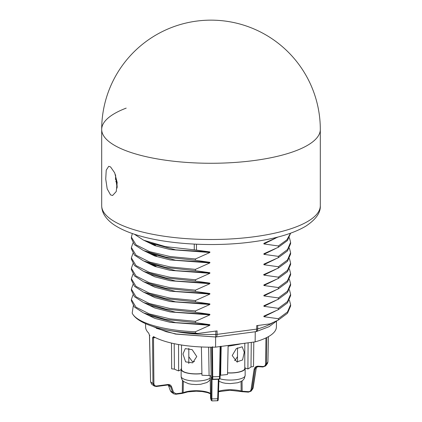 <?xml version="1.0" encoding="UTF-8"?>
<svg xmlns="http://www.w3.org/2000/svg" width="422" height="422" viewBox="0 0 422 422"><rect width="100%" height="100%" fill="white"/><g stroke="black" fill="none" stroke-linecap="round" stroke-linejoin="round"><path stroke-width="0.63" d="M116.968 182.082L117.036 186.271A3.645 1.102 179 0 1 117.263 186.102M117.084 188.07L115.275 174.302M110.564 194.911L107.199 188.877L105.727 179.049L106.233 170.135L108.723 166.31L110.564 166.917L114.684 172.851L117.174 182.547L116.25 191.514L112.6 195.492L110.564 194.911M126.194 108.122A109.309 33.813 0 0 0 101.691 129.459A109.309 33.813 0 0 0 254.134 160.529A109.309 33.813 180 0 0 320.309 129.459A109.309 33.813 180 0 1 254.134 160.529A109.309 33.813 0 0 1 101.691 129.459L101.691 205.688A109.309 33.813 0 0 0 254.134 236.758A109.309 33.813 0 0 0 320.309 205.688C320.741 212.72 315.851 219.582 305.639 226.271C293.058 233.63 275.255 238.841 252.219 241.906C213.363 247.223 165.218 244.285 135.509 234.59C127.956 232.19 121.541 229.399 116.266 226.213C111.297 223.264 107.473 219.778 104.788 215.753C102.778 212.677 101.749 209.323 101.691 205.688M197.76 333.475L195.412 333.048C183.665 332.557 172.978 331.328 163.356 329.366C173.89 331.587 185.358 332.958 197.76 333.475L217.077 330.906L217.077 334.372A3.645 1.366 82.4 0 1 216.117 336.946L255.732 331.687A3.645 3.645 0 0 0 256.244 331.581A3.645 2.337 74.2 0 0 257.71 328.907A3.645 1.129 0 0 1 256.687 329.107L217.077 334.372A3.645 1.129 0 0 1 215.895 334.461A69.229 21.416 180 0 1 175.726 331.523M133.294 305.765L132.186 313.113C136.385 322.545 163.003 330.568 195.412 331.745L195.412 333.048M163.356 329.366A79.616 24.629 180 0 1 132.186 313.113M255.732 331.687A3.645 1.366 82.4 0 0 256.687 329.107L256.687 325.642L270.191 323.848L271.452 323.289M195.412 331.745L209.855 325.283L209.855 324.682L195.412 322.656L195.412 321.353L209.855 314.886L209.855 314.29L195.412 312.259L195.412 310.956L209.855 304.494L209.855 303.893L195.412 301.867L195.412 300.564L209.855 294.097L209.855 293.496L195.412 291.47L195.412 290.167L209.855 283.705L209.855 283.104L195.412 281.078L195.412 279.775L209.855 273.308L209.855 272.707L195.412 270.681L195.412 269.378L209.855 262.917L209.855 262.315L195.412 260.284L195.412 258.981L209.855 252.52L209.855 251.918L194.262 249.84L194.262 244.116M278.103 236.995L263.908 243.341L263.908 243.942L278.351 245.968L278.351 247.271L263.908 253.738L263.908 254.339L278.351 256.365L278.351 257.668L263.908 264.13L263.908 264.731L278.351 266.762L278.351 268.065L263.908 274.527L263.908 275.128L278.351 277.154L278.351 278.457L263.908 284.924L263.908 285.52L278.351 287.551L278.351 288.854L263.908 295.316L263.908 295.917L278.351 297.943L278.351 299.245L263.908 305.713L263.908 306.309L278.351 308.34L278.351 309.642L263.908 316.104L263.908 316.706L278.351 318.731L278.351 320.034L270.191 323.848M131.384 289.081L131.384 290.383L134.46 296.698L143.538 302.532L165.682 309.036L195.412 312.259M209.855 314.29L175.563 312.227L149.931 305.438M269.384 313.826L263.908 316.104M278.351 309.642L287.461 302.906L290.61 295.579M131.39 300.775L134.444 307.074L143.543 312.929L165.719 319.433L195.412 322.656M209.855 324.682L175.563 322.624L149.261 315.519M278.351 318.731L287.488 311.969L290.616 304.668L290.616 305.971L287.488 313.272L278.351 320.034M278.351 299.245L287.451 292.52L290.616 285.182L290.616 283.879M268.825 303.692L263.908 305.713M131.39 238.409L134.46 244.723L143.607 250.589L165.899 257.098L195.412 260.284M195.412 258.981L170.14 256.534L149.625 251.649L136.048 244.839L131.384 237.106L132.355 233.535M131.39 248.801L134.454 255.11L143.554 260.96L165.835 267.485L195.412 270.681M195.412 269.378L170.208 266.941L149.631 262.046L136.053 255.241L131.39 247.498L132.962 242.951M131.384 257.895L131.384 259.198L134.476 265.528L143.564 271.362L165.735 277.861L195.412 281.078M195.412 279.775L170.129 277.323L149.478 272.39L136.005 265.596L131.39 257.895L132.962 253.348M131.39 269.589L134.497 275.946L143.57 281.759L165.714 288.252L195.412 291.47M195.412 290.167L169.934 287.688L149.288 282.719L135.974 275.962L131.384 268.286L132.962 263.745M131.39 279.986L134.486 286.327L143.549 292.145L165.688 298.639L195.412 301.867M195.412 300.564L169.897 298.074L149.251 293.1L135.995 286.374L131.39 278.684L132.962 274.136M195.412 310.956L169.913 308.471L149.272 303.502L136.005 296.782L131.39 289.081L132.962 284.533M195.412 321.353L169.971 318.874L149.362 313.926L136.011 307.179L131.384 299.472L132.962 294.925M134.344 234.21L143.638 240.208L165.398 246.612L194.262 249.84M290.515 233.229L286.902 239.844L278.351 245.968M275.392 238.303L263.908 243.942M209.855 252.52L170.224 249.571L154.837 245.62L144.255 240.482M289.413 237.755L290.616 242.302L287.477 249.613L278.351 256.365M275.392 248.7L263.908 254.339M209.855 262.917L170.224 259.963L154.837 256.017L144.255 250.879M289.413 248.152L290.61 252.699L287.461 260.026L278.351 266.762M275.392 259.097L263.908 264.731M209.855 273.308L170.224 270.36L154.837 266.409L144.255 261.271M278.351 247.271L287.477 240.524L290.616 233.208M278.351 257.668L287.461 250.932L290.61 243.605M278.351 268.065L287.466 261.323L290.616 254.002L290.616 252.699M289.413 258.544L290.616 263.091L287.466 270.418L278.351 277.154M278.351 278.457L287.461 271.721L290.61 264.394M289.413 268.941L290.61 273.488L287.461 280.815L278.351 287.551M278.351 288.854L287.461 282.118L290.61 274.791M289.413 279.332L290.61 283.879L287.461 291.212L278.351 297.943M289.413 289.729L290.616 294.276L287.451 301.614L278.351 308.34M290.616 304.668L289.413 300.126M269.589 251.359L263.908 253.738M209.855 262.315L175.605 260.258L148.919 252.989M269.8 261.656L263.908 264.13M209.855 272.707L175.568 270.65L148.855 263.354M269.262 241.12L263.908 243.341M209.855 251.918L175.631 249.866L149.087 242.671M209.855 283.104L175.578 281.047L149.952 274.263L143.564 271.362M209.855 283.705L170.245 280.757L154.863 276.816L144.277 271.684M209.855 293.496L175.584 291.438L149.958 284.66L143.57 281.759M209.855 294.097L170.251 291.154L154.863 287.208L144.282 282.081M209.855 303.893L175.573 301.836L149.947 295.047L143.549 292.145M209.855 304.494L170.251 301.551L154.869 297.605L144.282 292.478M275.392 279.886L263.908 285.52M271.995 281.463L263.908 284.924M275.392 290.278L263.908 295.917M271.963 291.871L263.908 295.316M272.005 271.061L263.908 274.527M275.392 269.489L263.908 275.128M209.855 314.886L170.251 311.942L154.863 308.002L144.282 302.869M275.392 311.067L263.908 316.706M209.855 325.283L170.224 322.334L154.832 318.383L144.255 313.245M275.392 300.675L263.908 306.309M115.512 179.519L115.654 175.357M117.131 182.125L115.733 181.565M239.374 343.977A43.234 13.372 180 0 1 228.117 346.167L227.505 374.488A42.712 13.214 180 0 1 220.637 375.174L220.173 375.221M245.092 367.968L247.899 368.955L248.104 342.817M253.801 342.063L253.522 366.518L250.99 366.94A42.712 13.214 180 0 1 247.899 368.955M178.543 344.521L178.633 370.922A42.712 13.214 180 0 1 174.407 369.113L171.67 368.839L171.48 343.075M178.633 370.922L181.154 369.614M210.683 347.19L211.174 376.113L209.096 375.501A42.712 13.214 180 0 1 201.943 375.211L201.394 346.926M242.059 380.918L242.154 391.226L248.273 391.653C249.798 391.658 250.731 390.941 251.079 389.501L254.097 369.403C254.593 367.261 255.996 366.185 258.306 366.175L258.47 366.639M251.28 342.395L250.99 366.94M220.637 375.174L221.186 346.393M174.407 369.113L174.207 343.682M208.637 347.174L209.096 375.501M152.558 337.716L153.497 337.822L153.903 383.656L152.959 383.551L152.558 337.716L153.671 336.687A65.394 20.23 0 0 0 215.589 347.137L255.146 341.883A65.394 20.23 180 0 0 276.394 327.071L276.5 321.4M145.543 323.653L145.606 327.071A65.394 20.23 0 0 0 148.713 333.122L149.53 335.537L149.926 335.253L149.53 335.537L149.451 335.163L150.559 381.778L149.53 335.537M153.381 336.608L153.671 336.687M215.637 336.978L215.589 347.137M215.426 336.983L175.552 334.082L156.24 328.258M255.247 331.718L255.146 341.883M155.343 337.579L153.497 337.822A1.82 0.686 82.4 0 1 153.74 336.73M153.903 383.656C154.062 385.281 154.948 386.067 156.562 386.009L167.814 384.516C169.639 384.363 170.899 385.117 171.59 386.779L173.495 392.249L176.016 393.758L182.293 392.924L182.441 380.19M210.145 375.601L210.567 398.131L211.142 400.061L211.28 379.156C211.285 377.126 211.396 376.387 211.612 376.946A0.728 0.691 163.5 0 0 211.638 377.12L212.055 378.534L212.841 379.193L219.229 379.014C220.152 378.93 219.989 378.286 220.152 376.334L219.53 376.551C219.477 378.55 219.334 379.309 219.108 378.835M212.757 379.019L212.488 346.678M220.142 346.462L219.53 376.551A57.714 17.851 180 0 1 212.999 376.74L212.245 376.535L211.754 347.185M220.748 346.219L220.152 376.334L220.753 346.24M248.273 391.653L248.379 392.149L251.095 391.136L251.929 389.432L254.951 369.34L255.795 367.625L258.375 366.634M258.306 366.175L262.779 366.491L262.885 366.982L265.638 365.932L266.472 363.822L266.81 337.5M267.923 361.775L268.455 336.619L267.923 361.844L267.532 363.331L267.923 361.844A57.714 17.851 180 0 1 266.472 363.822L265.612 363.98L265.944 337.927M173.495 392.249A0.728 0.311 160.8 0 1 172.598 392.354A43.081 13.325 0 0 1 170.398 390.772A0.728 0.29 -19.8 0 1 170.361 390.719L171.232 392.006L170.398 390.772L168.367 385.191A0.728 0.29 -19.8 0 0 168.404 385.244A45.207 13.984 180 0 0 170.688 386.884L172.598 392.354L173.79 393.853L175.726 394.232A0.728 0.274 82.4 0 0 175.821 394.259L182.098 393.425A0.728 0.274 82.4 0 1 182.003 393.399M156.562 386.009A0.728 0.274 82.4 0 1 156.372 386.515L154.283 386.072L151.698 384.21L150.607 381.852A64.519 19.955 180 0 0 152.959 383.551L154.283 386.072L156.272 386.483A0.728 0.274 82.4 0 0 156.372 386.515L167.624 385.017A0.728 0.274 82.4 0 1 167.523 384.991M167.814 384.516A0.728 0.274 82.4 0 1 167.624 385.017L169.491 385.386L170.688 386.884A0.728 0.311 160.8 0 0 171.59 386.779M167.703 384.975L169.491 385.386M210.472 393.436A16.136 4.99 180 0 0 183.18 392.708A0.728 0.554 67.6 0 1 182.874 393.235L182.098 393.425A0.728 0.274 82.4 0 0 182.293 392.924L183.18 392.708L183.322 381.156M211.87 400.721L212.039 378.465M218.353 379.051L217.678 398.721C217.61 400.409 217.467 401.027 217.256 400.568M256.36 367.377L252.847 388.72L251.095 391.136L248.379 392.149L242.312 391.685M240.693 343.803A14.575 4.51 180 0 1 235.909 344.816M244.792 343.26L244.792 368.385A14.575 4.51 180 0 1 227.542 372.821M232.216 355.53L236.278 348.662L242.202 346.789L244.269 352.259L242.566 359.961L236.869 361.912L232.216 355.53M237.502 356.627L235.022 360.383L234.516 360.483M201.906 373.491A14.575 4.51 180 0 1 181.518 369.356L181.518 345.017M182.979 354L185.274 348.619L192.174 349.669L196.757 356.537L192.669 362.846L185.627 361.876L182.979 354M194.479 361.548L192.369 361.591L188.808 356.732M227.537 372.932A14.939 4.621 0 0 0 245.156 368.385A14.939 4.621 0 0 0 244.792 367.372M201.911 373.612A14.939 4.621 0 0 1 182.367 371.181A14.939 4.621 180 0 1 181.154 369.356A14.939 4.621 180 0 1 181.518 368.343M117.184 187.215A3.645 3.307 45.3 0 1 117.036 186.271A98.442 30.453 180 0 0 116.678 186.635M151.888 326.132L166.231 331.713L176.269 334.018L215.716 336.978L215.895 331.064M196.467 250.088L196.467 244.217M257.71 325.51L257.71 328.907A69.229 21.416 180 0 0 273.271 322.455M262.779 366.491C264.478 366.46 265.422 365.621 265.612 363.98M211.612 376.946L212.029 378.355L212.245 376.535M218.955 378.935L218.29 398.394A0.728 0.322 -178 0 1 218.295 398.426A0.728 0.322 -178 0 1 217.678 398.721A42.691 13.209 0 0 1 212.108 398.88A0.728 0.327 -0.2 0 1 211.364 398.59M218.538 391.289A16.136 4.99 180 0 1 241.152 391.062A0.728 0.469 105.9 0 0 241.447 391.584L229.89 390.234L218.522 391.721M241.062 381.514L241.152 391.062L242.154 391.226L242.26 391.721L241.447 391.584M251.079 389.501L251.929 389.432A42.691 13.209 0 0 0 253.163 387.744L252.847 388.72M254.097 369.403L254.951 369.34A45.892 14.195 180 0 0 256.354 367.425L253.174 387.697M168.362 385.128A0.728 0.29 -19.8 0 0 168.367 385.191L170.361 390.719M176.016 393.758A0.728 0.274 82.4 0 1 175.821 394.259L173.79 393.853L171.232 392.006M182.874 393.235L187.874 391.874L196.251 391.199L202.207 391.558L207.471 392.597L210.478 393.789M210.567 398.131L210.757 397.782L210.567 398.131A0.728 0.691 163.5 0 0 210.594 398.305L210.14 375.596M211.142 400.061A0.728 0.691 163.5 0 0 211.169 400.235L211.955 400.9L217.377 400.747C217.968 401.053 218.274 400.283 218.295 398.426L218.96 378.972M211.28 379.156A0.728 0.327 -0.2 0 0 212.023 379.447A45.892 14.195 180 0 0 218.343 379.267A0.728 0.322 -178 0 0 218.944 379.03M218.881 381.245L222.747 382.759L225.533 383.292L230.259 383.598L237.639 382.77L240.936 381.583L242.829 380.327L244.238 378.676L245.156 375.453A14.939 4.621 180 0 1 236.003 379.716A14.939 4.621 180 0 1 219.762 378.756M210.182 377.959A14.939 4.621 180 0 1 196.594 381.045A14.939 4.621 180 0 1 182.367 378.249A14.939 4.621 180 0 1 181.154 376.424L181.154 369.356M101.691 129.459A109.309 109.309 0 0 1 196.605 21.1A109.309 109.309 0 0 1 320.309 129.459L320.309 205.688M277.238 320.578L269.072 326.691L256.244 331.581M215.716 336.978A3.645 3.645 0 0 0 216.117 336.946M143.538 302.532L149.931 305.433M268.629 314.168L270.602 313.272M144.292 313.261L149.942 315.83M272.026 302.236L268.687 303.75M131.384 237.106L131.384 238.409M131.384 247.498L131.384 248.801M131.384 268.286L131.384 269.589M131.384 278.684L131.384 279.986M131.384 299.472L131.384 300.775M290.616 242.302L290.616 243.605M290.616 263.091L290.616 264.394M290.616 273.488L290.616 274.791M290.616 294.276L290.616 295.579M268.761 251.739L270.228 251.069M144.699 251.069L150 253.48M268.73 262.141L269.827 261.64M144.788 261.503L149.958 263.85M268.751 241.352L270.85 240.398M150.021 243.098L144.498 240.587M155.554 245.266L147.162 241.669M156.726 256.048L147.167 252.066M156.071 266.224L147.157 262.458M264.425 253.527L269.595 251.348M264.467 263.908L269.436 261.814M264.183 274.416L263.634 274.622M150.87 316.247L149.425 315.593M269.178 313.921L267.606 314.627M256.655 366.475L255.795 367.625C257.209 366.734 258.085 366.417 258.417 366.671L262.885 366.982L265.638 365.932L267.532 363.331M151.698 384.21L150.559 381.778M210.594 398.305L211.169 400.235M237.502 362.097L237.502 347.839M245.156 375.453L245.156 368.385M188.808 363.558L188.808 348.314M210.214 379.483L208.705 381.293L206.812 382.554L200.719 384.268L196.135 384.569L191.409 384.257L188.623 383.73L184.071 381.762C182.341 380.655 181.37 378.877 181.154 376.424"/></g></svg>
